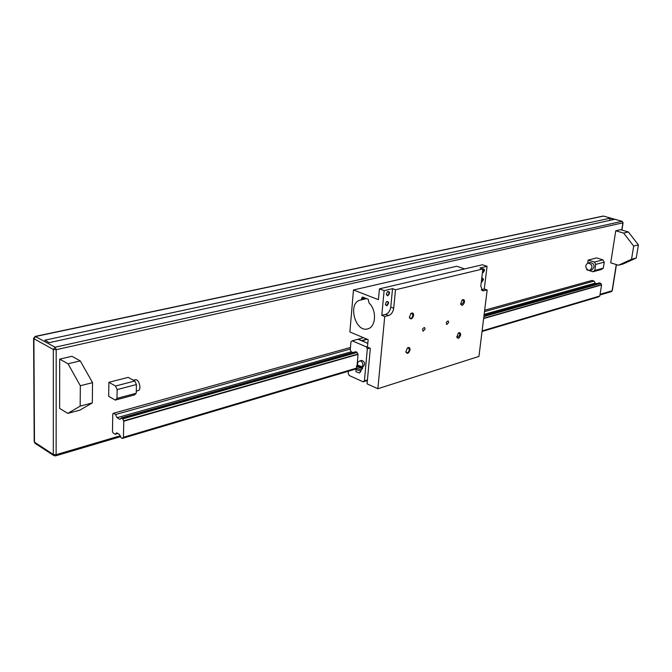 <?xml version="1.0" encoding="UTF-8"?>
<svg xmlns="http://www.w3.org/2000/svg" width="672" height="672" viewBox="0 0 672 672"><rect width="100%" height="100%" fill="white"/><g stroke="black" fill="none" stroke-linecap="round" stroke-linejoin="round"><path stroke-width="1.01" d="M113.45 413.272L115.584 414.515L117.02 417.707L119.818 419.345L121.456 417.934L122.556 418.572L123.774 421.193L123.438 437.287L122.237 438.421L121.061 437.749L119.524 434.49L116.743 432.827L115.223 434.246L113.106 432.978L112.476 431.567L112.778 413.927L113.45 413.272L350.448 347.483M108.889 382.301L128.15 377.395L134.82 381.007L115.534 386.005L108.889 382.301L108.662 396.32L115.273 400.092L134.484 394.926L136.223 393.254L116.987 398.404L115.273 400.092M602.944 259.862L604.237 262.156L595.736 264.382L594.434 262.063L602.944 259.862L596.677 257.914L588.143 260.098L587.698 263.046M586.774 269.178L586.69 269.749L592.956 271.748L594.804 270.438L603.305 268.162L604.237 262.156M633.688 246.095L623.608 233.066L628.354 231.949L620.516 229.69L615.754 230.79L610.714 262.828L618.467 265.238L631.537 259.283L636.241 258.031L638.4 244.902L633.688 246.095L631.537 259.283M59.707 359.117L71.929 356.303L80.262 360.898L68.023 363.779L59.707 359.117L59.623 408.408L67.813 413.381L79.884 410.138L92.324 402.898L80.17 406.132L67.813 413.381M44.839 340.2L609.958 218.249L614.183 219.442L49.266 342.644L44.839 340.2M484.655 310.229L592.024 280.426L594.048 281.081L595.199 283.139L596.761 283.651M599.441 282.929L600.617 283.223L601.6 284.903L599.768 296.117L482.093 331.019M598.937 296.369L482.034 331.489L598.576 296.89M609.622 220.441L609.958 218.249M595.736 264.382L594.804 270.438M594.434 262.063L588.143 260.098M591.99 269.774L592.116 269.741C595.3 266.179 594.611 263.735 590.058 262.424L588.034 262.945M603.305 268.162L601.457 269.472L592.956 271.748M588.37 270.278L589.966 270.312C593.149 266.742 592.46 264.298 587.908 262.979C584.951 265.348 585.11 267.775 588.37 270.278M116.987 398.404L117.155 389.584L136.433 384.544L136.223 393.254M136.433 384.544L134.82 381.007M115.534 386.005L117.155 389.584M137.978 390.676L138.113 390.642C142.002 389.735 138.869 378.37 135.122 379.789L133.384 380.234M623.608 233.066L615.754 230.79M636.241 258.031L623.196 263.962L618.467 265.238M628.354 231.949L638.4 244.902M80.17 406.132L80.329 385.736L92.551 382.654L92.324 402.898M92.551 382.654L80.262 360.898M68.023 363.779L80.329 385.736M115.584 414.515L350.314 349.054M484.487 311.64L594.048 281.081M117.02 417.707L351.229 351.8L352.901 352.531M484.142 314.395L595.199 283.139M120.28 418.9L121.052 418.69M121.456 417.934L355.824 351.733L356.933 352.212L358.05 354.371L357.067 365.509M484 315.529L599.584 282.887M122.556 418.572L356.933 352.212M483.907 316.26L600.617 283.223M123.64 420.857L357.924 354.085M483.664 318.259L601.49 284.684M123.396 437.422L356.798 368.18M115.223 434.246L117.844 433.482M460.631 334.933C459.421 338.411 458.136 339.142 456.784 337.126L458.396 333.01C459.908 332.228 460.656 332.867 460.631 334.933M410.08 349.818C408.677 353.606 407.266 354.304 405.829 351.884L407.484 347.911C409.172 346.979 410.038 347.617 410.08 349.818M413.633 315.412C412.238 319.225 410.81 319.897 409.357 317.436L410.911 313.463C412.667 312.438 413.574 313.093 413.633 315.412M464.512 301.946C463.302 305.432 462.008 306.155 460.639 304.105L462.168 299.972C463.739 299.116 464.52 299.779 464.512 301.946M448.711 322.392L446.762 324.534C445.864 322.812 446.326 321.619 448.148 320.956L448.711 322.392M425.099 328.994L423.074 331.178C422.142 329.406 422.621 328.188 424.519 327.533L425.099 328.994M388.651 315.504C391.39 314.437 393.07 312.018 393.7 308.238L395.497 289.766L482.882 268.976L480.799 286.138L482.555 290.816L487.158 290.002L478.951 356.404L377.866 388.735L384.728 316.52L388.651 315.504L385.72 314.345L381.797 315.353L384.124 290.64L392.54 288.649L390.76 307.096C390.138 310.859 388.458 313.278 385.72 314.345M464.604 268.926L456.809 266.238L353.472 289.968L378.412 299.67L379.42 288.851L384.124 290.64M379.42 288.851L482.462 264.751L487.066 266.314L484.285 288.985L481.337 289.741M487.158 290.002L484.285 288.985M363.334 366.509L363.434 366.484C365.442 363.586 364.82 361.561 361.553 360.41L359.806 360.923M363.434 366.484L362.065 366.769L357.722 365.249L356.79 365.635L362.788 367.844M356 369.432L360.923 371.246L359.503 373.01L355.933 371.692L356 369.432L356.866 368.264M362.309 366.811L362.477 368.701L356.471 366.475L356.765 365.66M348.407 371.221L348.214 373.556L349.18 375.497L363.166 381.839L364.417 380.881L367.324 348.844L366.324 346.87L352.17 340.822L350.935 341.83L350.246 349.852L351.229 351.8M356.84 368.038L123.354 437.455M355.883 368.474L355.53 369.104L122.237 438.421M367.382 380.528L363.166 381.839M358.092 339.217L352.17 340.822M367.542 346.525L366.324 346.87M367.828 343.384L358.05 339.242L363.46 337.672M369.835 348.13L367.324 348.844M367.433 379.949L364.417 380.881M358.235 339.091L367.828 343.35M361.788 340.788L367.282 339.284M361.662 340.544L366.887 339.116M377.866 388.735L367.08 383.838L370.331 348.34L367.483 347.13L368.164 339.654L349.885 331.96L353.472 289.968M368.642 301.51L369.222 303.198C376.866 310.321 375.992 326.945 367.962 328.784C355.362 333.245 347.214 302.963 360.242 300.098L361.04 299.922L362.519 297.041L368.248 299.284L368.642 301.51M384.728 316.52L381.797 315.353M456.742 336.781L457.397 337.68L459.925 334.883L459.22 333.026L458.128 333.236M405.804 351.523L406.552 352.691C407.929 352.825 408.853 351.851 409.332 349.759L408.568 347.861L407.207 348.155M409.332 317.058L410.13 318.284C411.499 318.41 412.406 317.436 412.877 315.353L412.062 313.362L410.634 313.715M460.589 303.752L461.294 304.685L463.789 301.896L463.042 299.956L461.908 300.208M482.882 268.976L479.993 267.985L487.066 266.314M481.286 282.106L481.723 282.106C483.857 279.745 483.882 278.401 481.782 278.057M482.412 272.857L482.849 272.857C485.016 270.388 484.999 269.06 482.807 268.867L482.807 268.867M395.497 289.766L392.54 288.649M481.774 278.158L482.278 278.132L482.824 279.577L481.345 281.627M482.782 268.943L483.395 268.867L483.949 270.337L482.471 272.387M385.342 304.534L386.526 305.306C388.172 304.114 388.466 302.862 387.433 301.552L386.459 301.669C389.206 301.585 389.323 302.98 386.803 305.844L385.342 304.534L386.459 301.669M386.299 294.504L387.484 295.294C389.13 294.101 389.432 292.841 388.374 291.514L387.383 291.648C390.163 291.547 390.289 292.942 387.761 295.831L386.299 294.504L387.383 291.648M360.923 371.246L361.032 369.802L356.849 368.273L356.471 366.475M33.6 338.335L33.894 338.705L35.65 336.487L603.54 216.09L622.062 221.332L55.087 347.222L35.204 336.412L33.6 338.335L34.205 441.748L35.045 443.293L53.878 455.624L53.332 454.499L53.315 349.482L33.894 338.705L34.49 442.176L53.332 454.499L56.12 454.692L56.188 349.692L622.91 222.818L622.23 221.34L603.859 216.182M120.716 436.615L55.6 455.86L56.12 454.692L120.271 435.775M600.13 294.294L612.1 290.766L616.266 264.55M621.76 230.051L622.91 222.818L622.23 221.34M53.878 455.624L55.566 455.868M612.301 290.615L611.411 291.606M603.095 216.082L35.238 336.403M55.087 347.222L56.188 349.692L53.315 349.482L55.087 347.222M122.716 418.883L357.076 352.464M483.882 316.537L600.751 283.416M123.774 421.193L358.05 354.371M483.63 318.553L601.6 284.903M123.438 437.287L356.84 368.071M482.101 330.918L599.869 295.991M122.321 438.295L355.622 368.995M482.034 331.439L598.668 296.797M122.296 438.362L355.597 369.054M362.065 366.769C363.426 364.678 363.04 362.762 360.906 361.04L359.713 360.948C357.79 361.805 357.126 363.233 357.722 365.249M483.882 290.85L481.505 290.002M361.066 299.914L366.526 298.603L361.04 299.922M361.78 298.813L365.056 298.032M361.889 297.578L363.14 297.276M393.7 308.238L390.76 307.096M616.442 264.608L612.293 290.632L611.453 291.589L600.029 294.966M621.928 230.101L623.104 222.709M34.205 441.781L35.045 443.293M592.116 269.741L589.966 270.312M136.273 391.129L138.113 390.642M599.5 282.878L484.008 315.504M355.74 351.725L121.372 417.925M599.768 296.117L482.084 331.036M360.662 299.998L360.242 300.098M361.024 369.818L362.477 368.701"/></g></svg>
